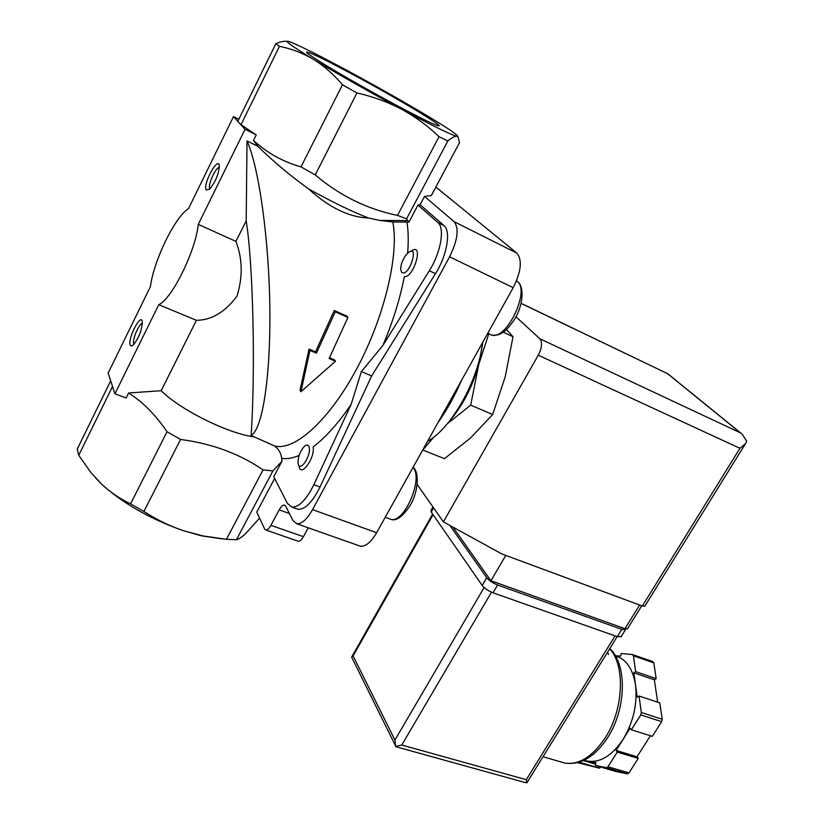 <?xml version="1.0" encoding="UTF-8"?>
<svg xmlns="http://www.w3.org/2000/svg" width="824" height="824" viewBox="0 0 824 824"><rect width="100%" height="100%" fill="white"/><g stroke="black" fill="none" stroke-linecap="round" stroke-linejoin="round"><path stroke-width="1.24" d="M259.581 518.09L245.696 533.561C241.865 537.083 238.775 539.143 236.426 539.72L272.899 470.937L281.973 461.213L273.743 476.705L287.318 503.289L291.84 507.09C298.916 507.409 306.25 499.952 313.862 484.697L351.086 404.512L361.376 371.593L382.872 345.483L429.335 270.715L435.494 273.65L371.665 375.95L320.042 486.984C312.44 502.197 305.086 509.634 297.969 509.284L296.352 508.707M281.973 461.213L281.674 458.36C281.19 453.478 278.873 449.368 274.711 446.021L254.132 436.864C228.588 433.764 180.435 410.002 161.164 390.731L128.626 392.966C142.964 402.153 155.767 415.08 167.035 431.755L130.573 503.855C120.108 498.911 110.498 492.381 101.733 484.265L95.574 477.982M368.606 218.01C352.157 211.747 332.103 202.014 308.454 188.82C329.106 207.576 349.149 217.299 368.606 218.01L379.874 220.461L392.801 221.944L408.92 222.13L417.984 205.052L437.904 222.573C445.094 228.001 440.819 252.741 429.335 270.715M434.052 436.864L422.815 450.017L444.414 458.69L470.504 438.007L492.659 414.544L505.297 376.455L513.012 336.717L506.482 329.538M488.828 333.586L478.723 364.589L470.7 405.14L492.659 414.544M470.7 405.14L447.916 423.268M503.237 332.175L513.012 336.717M347.913 317.405L335.255 311.812L316.426 353.156L309.937 350.416L300.935 391.699L335.512 361.221L329.126 358.533L347.913 317.405L346.894 316.117L334.256 310.524L315.52 351.848L309.041 349.108L300.039 390.246L300.935 391.699M114.938 393.779L108.14 373.107L150.421 286.587C153.707 260.6 174.925 216.887 188.48 208.709L233.491 116.596L239.156 122.848L237.848 121.252L275.896 43.59C281.612 41.21 286.35 40.654 290.12 41.911L292.613 42.899C303.623 47.627 322.143 57 348.171 71.019C377.176 86.716 403.472 101.599 427.048 115.669C447.391 127.885 457.567 134.745 457.598 136.238L456.815 136.29C451.48 135.033 433.125 126.051 401.731 109.324C387.671 101.97 372.736 96.521 356.936 92.988L342.475 84.8C333.689 74.387 323.997 65.889 313.377 59.307C302.655 53.014 291.336 48.688 279.439 46.35L240.989 124.712L239.156 122.848L245.027 129.316L198.265 224.386C195.69 250.99 171.845 299.133 158.764 304.674L114.938 393.779L126.134 397.992L128.626 392.966M110.684 380.843L77.229 449.132L78.754 455.281L112.538 386.466M222.233 538.896L201.664 535.868L183.185 530.625C169.208 525.805 156.117 519.419 143.922 511.457L180.569 439.46C212.005 443.6 239.506 453.756 263.072 469.907L226.415 539.308L203.188 535.961L183.185 530.625C150.359 519.048 123.209 503.588 101.733 484.265L90.877 472.502L78.754 455.281M143.922 511.457L130.573 503.855M238.826 119.253L233.491 116.596M180.569 439.46L167.035 431.755M158.764 304.674L196.4 320.32L161.164 390.731M279.439 46.35L275.896 43.59M335.255 311.812L334.256 310.524M316.426 353.156L315.52 351.848M309.937 350.416L309.041 349.108M335.512 361.221L334.565 359.903L329.528 357.771M206.237 189.994L209.523 189.252C215.414 182.063 218.69 174.297 219.328 165.954C218.442 155.097 202.261 184.906 206.237 189.994M130.202 345.081L131.449 346.039L133.488 344.803C139.04 337.562 141.975 329.899 142.315 321.813C141.182 312.234 127.39 338.818 130.202 345.081M240.989 124.712L256.233 134.879L245.027 129.316M254.132 436.864L251.114 435.299C261.939 430.231 270.499 379.916 269.87 310.71C269.314 241.617 259.138 167.766 247.025 140.945L246.191 220.853L235.911 241.391L198.265 224.386M251.114 435.299C255.481 372.757 253.256 264.133 246.191 220.853M196.4 320.32C211.521 320.196 225.055 312.142 236.982 296.146C242.936 276.946 242.575 258.695 235.911 241.391M437.904 222.573L443.951 225.57L420.096 204.702L424.484 196.431L431.354 195.525L459.514 142.645L457.928 136.815L456.815 136.29C454.817 136.053 451.84 137.598 447.854 140.956L439.048 136.722C428.058 126.103 415.626 116.977 401.731 109.324C368.792 91.598 339.344 74.933 313.377 59.307C289.955 44.99 282.199 39.191 290.12 41.911M236.426 539.72L226.415 539.308M272.899 470.937L263.072 469.907M298.834 465.416L299.081 466.085C300.327 478.27 315.201 458.206 313.161 446.927C325.562 437.493 338.201 423.361 351.086 404.512M256.233 134.879L253.493 140.42C267.069 152.934 282.9 161.751 300.976 166.86L342.475 84.8M356.936 92.988L315.221 174.935L300.976 166.86M308.454 188.82C289.234 174.853 272.342 160.649 257.778 146.229L247.025 140.945M257.778 146.229L253.493 140.42M315.221 174.935C339.797 195.679 367.226 209.162 397.498 215.404L439.048 136.722M353.589 74.891C400.124 99.869 452.18 131.315 436.205 125.104C427.45 121.88 393.048 103.948 359.758 85.099C326.397 66.239 303.119 51.541 307.002 51.994C311.781 53.148 327.303 60.77 353.589 74.891M289.409 513.517L279.182 509.871L270.9 525.321C269.088 528.555 267.398 530.12 265.833 530.007L264.597 528.905L256.779 512.064L274.639 478.456M308.238 527.813L303.428 536.671C301.615 539.854 299.895 541.378 298.267 541.244L297.855 541.09M361.376 371.593L371.665 375.95M443.951 225.57C451.192 231.029 446.979 255.728 435.494 273.65M382.872 345.483C392.863 321.824 400.011 298.896 404.316 276.73C414.472 277.472 424.133 240.969 411.094 251.31M447.854 140.956L406.562 218.834L408.92 222.13M406.562 218.834L397.498 215.404M420.096 204.702L417.984 205.052M279.182 509.871C281.046 506.544 282.797 504.947 284.434 505.071L285.66 506.111L292.973 520.552L296.764 523.755C301.677 524.167 306.94 519.45 312.553 509.603L449.595 256.8C457.722 240.072 459.246 228.372 454.168 221.708L424.484 196.431M435.865 187.048L516.854 253.102C522.447 259.921 521.221 271.436 513.187 287.669L376.64 532.716C371.016 542.264 365.588 546.765 360.356 546.199L358.934 545.704M405.562 220.564L404.533 222.222M427.574 441.314C451.356 428.428 478.569 380.204 482.658 342.454M449.152 421.517C462.573 405.954 472.43 386.981 478.723 364.589L482.256 345.39M142.387 323.451C139.081 323.255 131.922 340.116 133.766 343.762L134.034 344.226M219.338 167.55C215.733 166.891 207.246 185.874 209.863 188.717M309.309 447.916C308.588 444.527 306.796 444.157 303.932 446.814C299.843 451.851 297.886 457.33 298.061 463.263L298.597 465.055C301.203 470.803 310.761 455.579 309.309 447.916M405.449 255.728C402.297 260.446 400.711 264.998 400.691 269.376L401.659 272.291C409.013 278.275 420.312 242.132 407.653 253.164L405.449 255.728M452.891 527.082L490.939 580.735L624.973 628.702L627.6 628.609M642.339 606.031L739.942 448.308L745.473 443.714L746.771 441.273L742.084 434.083L740.302 432.785L539.833 338.757C542.522 342.31 542.007 347.8 538.278 355.196L443.405 521.87L501.837 553.944L642.339 606.031L644.914 606.031M539.833 338.757L515.968 316.787M741.569 433.682L667.852 373.787L521.098 303.407M443.405 521.87L417.171 484.471M490.939 580.735L505.771 555.397M599.985 766.825L599.666 768.205L577.49 762.674M615.301 655.657L620.616 656.151L621.224 653.525L632.41 654.524L652.783 661.61L653.834 662.877L656.172 678.626L654.359 679.779L657.665 702.182M615.456 655.925C626.147 659.056 632.832 668.727 635.51 684.929L637.199 697.197L639.033 696.033L659.777 702.882L662.208 719.249L661.682 721.639L652.299 736.357L631.369 729.796L630.164 728.179L623.109 739.344C612.098 755.68 600.305 762.931 587.718 761.108L583.886 760.346M650.414 735.77L637.024 756.793L638.229 758.43L628.98 772.922L627.414 773.849L616.187 771.573L595.33 765.455L595.958 762.746L587.625 761.088M632.41 654.524L633.44 655.801L635.644 671.632L633.841 672.817L635.51 684.929C637.591 703.809 633.45 721.948 623.109 739.344L616.084 750.458L617.258 752.106L607.999 766.753L606.433 767.7L627.414 773.849M607.999 766.753L628.98 772.922M639.033 696.033L641.319 712.503L640.773 714.913L661.682 721.639M641.319 712.503L662.208 719.249M633.44 655.801L653.834 662.877M606.433 767.7L595.33 765.455M640.773 714.913L631.369 729.796M396.014 746.771L351.621 657.13L353.094 655.894L394.933 740.055L395.664 746.42L401.782 745.03L491.485 592.178M615.054 635.881L526.32 779.7L526.917 782.8L527.7 781.513M524.558 782.378L526.917 782.8M635.644 671.632L656.172 678.626M633.841 672.817L654.359 679.779M616.084 750.458L637.024 756.793M617.258 752.106L638.229 758.43M583.351 760.593L595.618 764.198M579.148 762.21L599.666 768.205M621.255 636.499L617.289 636.664L493.03 592.796C488.241 590.88 484.625 588.439 482.205 585.452L431.251 512.075L431.076 510.283L432.95 506.966M625.746 628.939L625.437 629.732L621.801 629.351L497.603 585.009C492.803 583.083 489.188 580.642 486.747 577.676L449.801 525.382M608.555 654.514L607.535 652.237M281.674 458.36C286.834 459.205 292.654 458.216 299.133 455.414M274.536 445.938L275.319 446.114C295.26 450.707 329.662 419.725 357.06 368.194C384.509 316.797 399.331 254.153 392.801 221.944M407.623 253.195C408.601 241.36 408.385 231.039 406.984 222.212M303.428 536.671L270.9 525.321M313.862 484.697L320.042 486.984M376.64 532.716L312.553 509.603M513.187 287.669L449.595 256.8M516.854 253.102L454.168 221.708M389.227 518.749L390.72 519.305C404.11 523.971 423.824 478.157 412.978 467.507M489.58 334.163L491.269 334.935C506.647 341.373 531.511 288.235 516.432 280.953C523.94 284.095 524.394 302.593 514.969 318.61C504.484 334.75 497.954 335.996 491.269 334.935L487.757 333.318M739.942 448.308L538.278 355.196M740.302 432.785L667.79 373.869M624.973 628.702L639.609 605.022M609.647 648.818C625.406 665.153 623.758 709.371 605.3 737.696C592.58 756.679 579.076 765.136 564.811 763.065L561.123 761.994M394.933 740.055L484.131 587.543M353.094 655.894L433.063 514.691M526.32 779.7L401.782 745.03M486.747 577.676L482.205 585.452M433.609 507.903L431.251 512.075M621.801 629.351L617.289 636.664M497.603 585.009L493.03 592.796M274.711 446.021L272.322 444.981M201.664 535.868L203.178 535.971M298.267 541.244L265.833 530.007M291.84 507.09L297.969 509.284M379.874 220.461L407.262 220.575M457.598 136.238L457.938 136.805M360.356 546.199L296.764 523.755M438.018 422.578C447.051 409.868 454.899 395.778 461.564 380.307M413.102 467.28C419.128 471.524 418.736 490.486 410.651 504.597C402.874 516.658 396.231 521.561 390.72 519.305L385.241 517.287M307.331 53.086L307.002 51.994M667.842 373.797L521.118 303.314M745.329 443.899L644.718 606.351M627.383 628.959L641.711 605.805M543.006 756.731L564.811 763.065C580.642 765.29 594.907 756.844 607.597 737.717C626.178 709.155 627.466 665.143 609.863 648.467M351.941 656.563L432.631 514.063M526.927 782.769L617.176 636.622M525.3 782.584L395.86 746.719M625.437 629.732L620.925 637.024"/></g></svg>
